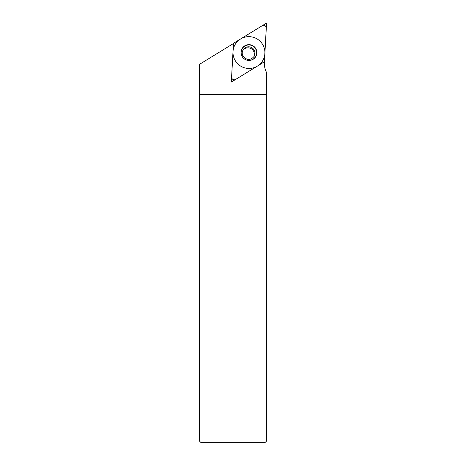 <?xml version="1.0" encoding="UTF-8"?>
<svg xmlns="http://www.w3.org/2000/svg" width="466" height="466" viewBox="0 0 466 466"><rect width="100%" height="100%" fill="white"/><g stroke="black" fill="none" stroke-linecap="round" stroke-linejoin="round"><path stroke-width="0.7" d="M266.575 441.022L264.892 442.7L201.108 442.7L199.425 441.022L199.425 94.546L266.575 94.546L266.575 441.022L199.425 441.022M199.425 94.348L266.575 94.417L266.575 72.55A20.143 20.003 30.8 0 1 264.35 62.281L264.373 61.832L231.322 82.08L233.46 43.519L199.425 64.378L199.425 94.546M264.397 61.78L231.759 81.812L231.352 81.567L233.501 43.338L266.138 23.3L266.546 23.545L264.362 61.832M255.683 48.429A7.939 7.887 -149.2 0 1 253.131 59.293A7.939 7.887 -149.2 0 1 242.215 56.683A7.939 7.887 -149.2 0 1 244.767 45.819A7.939 7.887 -149.2 0 1 255.683 48.429M242.815 50.41A6.396 6.349 -149.2 0 1 253.76 56.922M255.455 48.639A7.753 7.695 30.8 0 0 244.801 46.093A7.753 7.695 30.8 0 0 242.308 56.695A7.753 7.695 -149.2 0 0 252.962 59.24A7.753 7.695 -149.2 0 0 255.455 48.639M235.388 60.865A15.99 15.879 30.8 0 0 257.366 66.12A15.99 15.879 30.8 0 0 262.504 44.247A15.99 15.879 30.8 0 0 240.526 38.993A15.99 15.879 30.8 0 0 235.388 60.865M266.29 28.158A2.685 2.668 30.8 0 0 262.201 25.712L234.654 42.592A2.685 2.668 30.8 0 0 233.39 44.707L231.608 76.96A2.685 2.668 30.8 0 0 235.697 79.401L263.238 62.526A2.685 2.668 30.8 0 0 264.502 60.411L266.29 28.158M254.011 49.833A6.396 6.349 -149.2 0 1 254.087 56.427C250.568 60.434 246.933 60.429 243.182 56.409C241.936 54.207 241.906 52.035 243.095 49.891A6.396 6.349 30.8 0 1 254.011 49.833"/></g></svg>
